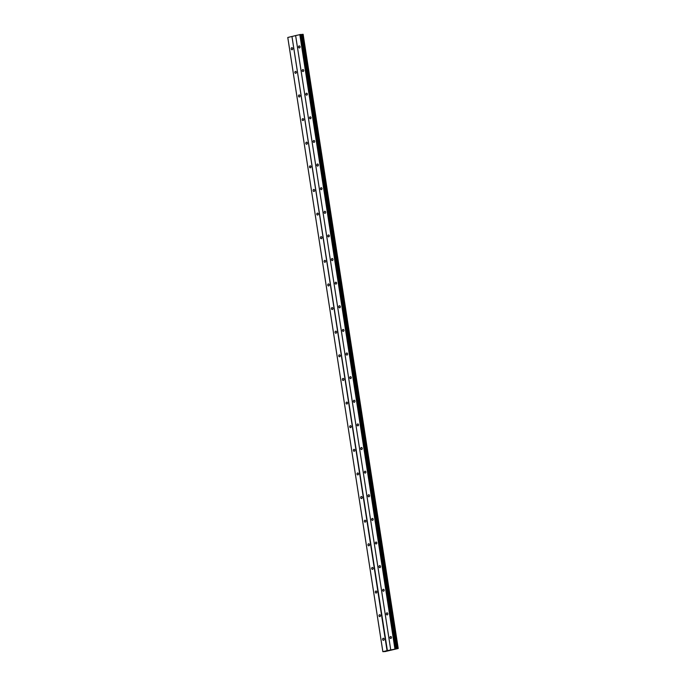 <?xml version="1.0" encoding="UTF-8"?>
<svg xmlns="http://www.w3.org/2000/svg" width="686" height="686" viewBox="0 0 686 686"><rect width="100%" height="100%" fill="white"/><g stroke="black" fill="none" stroke-linecap="round" stroke-linejoin="round"><path stroke-width="1.03" d="M382.617 639.472A1.08 0.772 -93.7 0 0 384.126 639.103A1.08 0.772 -93.7 0 0 382.617 639.472M291.19 48.903A1.08 0.772 -93.7 0 0 292.699 48.535A1.08 0.772 -93.7 0 0 291.19 48.903M294.851 72.527A1.08 0.772 -93.7 0 0 296.352 72.159A1.08 0.772 -93.7 0 0 294.851 72.527M298.504 96.151A1.08 0.772 -93.7 0 0 300.014 95.783A1.08 0.772 -93.7 0 0 298.504 96.151M302.166 119.767A1.08 0.772 -93.7 0 0 303.666 119.407A1.08 0.772 -93.7 0 0 302.166 119.767M305.819 143.391A1.08 0.772 -93.7 0 0 307.328 143.022A1.08 0.772 -93.7 0 0 305.819 143.391M309.48 167.015A1.08 0.772 -93.7 0 0 310.981 166.647A1.08 0.772 -93.7 0 0 309.48 167.015M313.133 190.639A1.08 0.772 -93.7 0 0 314.642 190.271A1.08 0.772 -93.7 0 0 313.133 190.639M316.795 214.264A1.08 0.772 -93.7 0 0 318.295 213.895A1.08 0.772 -93.7 0 0 316.795 214.264M320.448 237.888A1.08 0.772 -93.7 0 0 321.957 237.519A1.08 0.772 -93.7 0 0 320.448 237.888M324.109 261.503A1.08 0.772 -93.7 0 0 325.61 261.143A1.08 0.772 -93.7 0 0 324.109 261.503M327.762 285.127A1.08 0.772 -93.7 0 0 329.271 284.767A1.08 0.772 -93.7 0 0 327.762 285.127M331.424 308.751A1.08 0.772 -93.7 0 0 332.924 308.383A1.08 0.772 -93.7 0 0 331.424 308.751M335.077 332.376A1.08 0.772 -93.7 0 0 336.586 332.007A1.08 0.772 -93.7 0 0 335.077 332.376M338.738 356A1.08 0.772 -93.7 0 0 340.239 355.631A1.08 0.772 -93.7 0 0 338.738 356M342.391 379.624A1.08 0.772 -93.7 0 0 343.9 379.255A1.08 0.772 -93.7 0 0 342.391 379.624M346.053 403.248A1.08 0.772 -93.7 0 0 347.553 402.879A1.08 0.772 -93.7 0 0 346.053 403.248M349.706 426.864A1.08 0.772 -93.7 0 0 351.206 426.503A1.08 0.772 -93.7 0 0 349.706 426.864M353.367 450.488A1.08 0.772 -93.7 0 0 354.868 450.119A1.08 0.772 -93.7 0 0 353.367 450.488M357.02 474.112A1.08 0.772 -93.7 0 0 358.521 473.743A1.08 0.772 -93.7 0 0 357.02 474.112M360.673 497.736A1.08 0.772 -93.7 0 0 362.182 497.367A1.08 0.772 -93.7 0 0 360.673 497.736M364.335 521.36A1.08 0.772 -93.7 0 0 365.835 520.991A1.08 0.772 -93.7 0 0 364.335 521.36M367.988 544.984A1.08 0.772 -93.7 0 0 369.497 544.615A1.08 0.772 -93.7 0 0 367.988 544.984M371.649 568.6A1.08 0.772 -93.7 0 0 373.15 568.24A1.08 0.772 -93.7 0 0 371.649 568.6M375.302 592.224A1.08 0.772 -93.7 0 0 376.811 591.864A1.08 0.772 -93.7 0 0 375.302 592.224M378.964 615.848A1.08 0.772 -93.7 0 0 380.464 615.479A1.08 0.772 -93.7 0 0 378.964 615.848M389.974 637.68A1.08 0.772 -93.7 0 0 391.474 637.311A1.08 0.772 -93.7 0 0 389.974 637.68M298.547 47.111A1.08 0.772 -93.7 0 0 300.056 46.742A1.08 0.772 -93.7 0 0 298.547 47.111M302.209 70.735A1.08 0.772 -93.7 0 0 303.709 70.366A1.08 0.772 -93.7 0 0 302.209 70.735M305.862 94.359A1.08 0.772 -93.7 0 0 307.362 93.991A1.08 0.772 -93.7 0 0 305.862 94.359M309.523 117.975A1.08 0.772 -93.7 0 0 311.024 117.615A1.08 0.772 -93.7 0 0 309.523 117.975M313.176 141.599A1.08 0.772 -93.7 0 0 314.677 141.239A1.08 0.772 -93.7 0 0 313.176 141.599M316.829 165.223A1.08 0.772 -93.7 0 0 318.338 164.854A1.08 0.772 -93.7 0 0 316.829 165.223M320.491 188.847A1.08 0.772 -93.7 0 0 321.991 188.479A1.08 0.772 -93.7 0 0 320.491 188.847M324.144 212.471A1.08 0.772 -93.7 0 0 325.653 212.103A1.08 0.772 -93.7 0 0 324.144 212.471M327.805 236.095A1.08 0.772 -93.7 0 0 329.306 235.727A1.08 0.772 -93.7 0 0 327.805 236.095M331.458 259.711A1.08 0.772 -93.7 0 0 332.967 259.351A1.08 0.772 -93.7 0 0 331.458 259.711M335.12 283.335A1.08 0.772 -93.7 0 0 336.62 282.975A1.08 0.772 -93.7 0 0 335.12 283.335M338.773 306.959A1.08 0.772 -93.7 0 0 340.282 306.591A1.08 0.772 -93.7 0 0 338.773 306.959M342.434 330.583A1.08 0.772 -93.7 0 0 343.935 330.215A1.08 0.772 -93.7 0 0 342.434 330.583M346.087 354.208A1.08 0.772 -93.7 0 0 347.596 353.839A1.08 0.772 -93.7 0 0 346.087 354.208M349.749 377.832A1.08 0.772 -93.7 0 0 351.249 377.463A1.08 0.772 -93.7 0 0 349.749 377.832M353.401 401.456A1.08 0.772 -93.7 0 0 354.911 401.087A1.08 0.772 -93.7 0 0 353.401 401.456M357.063 425.071A1.08 0.772 -93.7 0 0 358.564 424.711A1.08 0.772 -93.7 0 0 357.063 425.071M360.716 448.695A1.08 0.772 -93.7 0 0 362.225 448.335A1.08 0.772 -93.7 0 0 360.716 448.695M364.377 472.32A1.08 0.772 -93.7 0 0 365.878 471.951A1.08 0.772 -93.7 0 0 364.377 472.32M368.03 495.944A1.08 0.772 -93.7 0 0 369.54 495.575A1.08 0.772 -93.7 0 0 368.03 495.944M371.692 519.568A1.08 0.772 -93.7 0 0 373.193 519.199A1.08 0.772 -93.7 0 0 371.692 519.568M375.345 543.192A1.08 0.772 -93.7 0 0 376.846 542.823A1.08 0.772 -93.7 0 0 375.345 543.192M378.998 566.808A1.08 0.772 -93.7 0 0 380.507 566.447A1.08 0.772 -93.7 0 0 378.998 566.808M382.659 590.432A1.08 0.772 -93.7 0 0 384.16 590.071A1.08 0.772 -93.7 0 0 382.659 590.432M386.312 614.056A1.08 0.772 -93.7 0 0 387.822 613.687A1.08 0.772 -93.7 0 0 386.312 614.056M291.953 36.461L387.041 650.654L382.857 651.674L287.777 37.481L291.953 36.461L387.376 650.602L398.223 648.493L303.135 34.3L397.966 648.51M385.592 651.443L398.223 648.493M292.287 36.409L295.632 35.595L390.72 649.788L295.632 35.561L300.922 34.446L396.011 648.639M385.592 651.503L382.857 651.674M382.857 651.7L287.777 37.481M300.948 34.583L302.878 34.317M301.334 34.557L396.422 648.75M395.23 648.69L300.151 34.497M299.808 34.549L394.896 648.742M301.977 34.454L397.057 648.647M302.689 34.343L397.769 648.536"/></g></svg>
